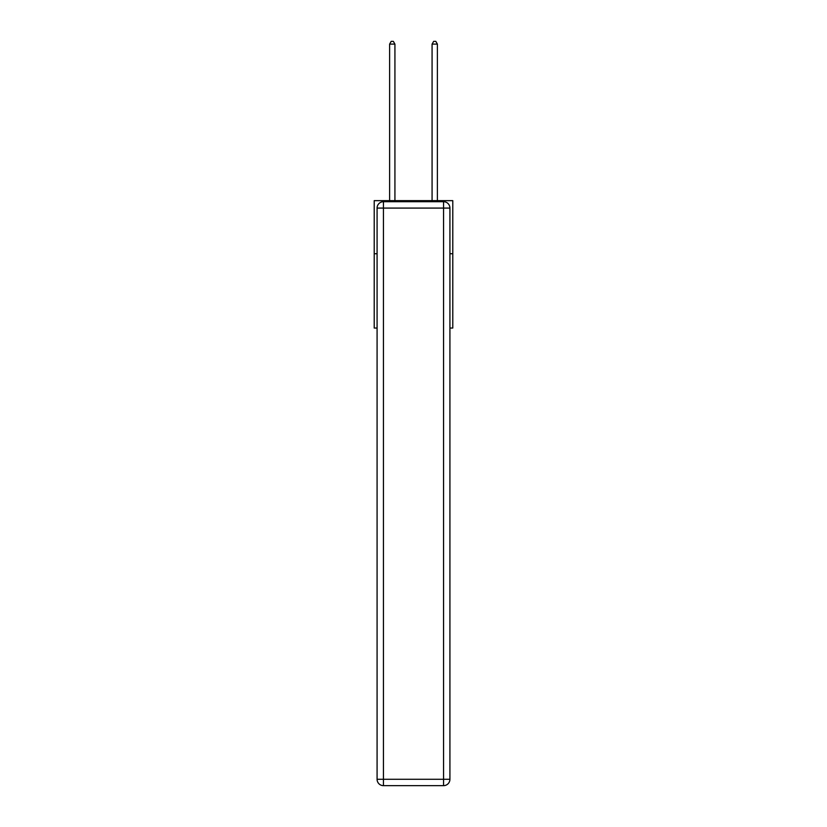 <?xml version="1.0" encoding="UTF-8"?>
<svg xmlns="http://www.w3.org/2000/svg" width="827" height="827" viewBox="0 0 827 827"><rect width="100%" height="100%" fill="white"/><g stroke="black" fill="none" stroke-linecap="round" stroke-linejoin="round"><path stroke-width="1.24" d="M377.081 253.734L374.217 253.734L374.217 200.651L452.782 200.651L452.782 328.05L449.919 328.05M374.217 253.734L374.217 328.05L377.081 328.05M452.782 253.734L449.919 253.734M383.449 201.705L443.551 201.705A6.368 6.368 0 0 1 449.919 208.084L449.919 779.282A6.368 6.368 0 0 1 443.551 785.65L383.449 785.65L383.449 779.282L443.551 779.282L443.551 208.084L383.449 208.084L383.449 779.282L377.081 779.282L377.081 208.084L383.449 208.084L383.449 201.705A6.368 6.368 0 0 0 377.081 208.084A6.368 6.368 0 0 1 383.449 201.705M377.081 779.282A6.368 6.368 0 0 0 383.449 785.65A6.368 6.368 0 0 1 377.081 779.282M394.924 200.651L394.924 44.11L389.61 44.11L389.61 200.651M389.61 44.11L391.202 41.35L393.332 41.35L394.924 44.11M437.39 200.651L437.39 44.11L432.076 44.11L432.076 200.651M432.076 44.11L433.668 41.35L435.798 41.35L437.39 44.11M443.551 785.65A6.368 6.368 0 0 0 449.919 779.282L443.551 779.282L443.551 785.65M449.919 208.084A6.368 6.368 0 0 0 443.551 201.705L443.551 208.084L449.919 208.084"/></g></svg>
